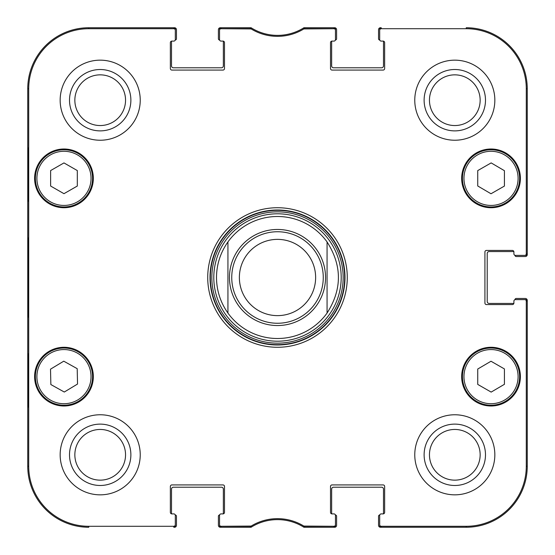 <?xml version="1.0" encoding="UTF-8"?>
<svg xmlns="http://www.w3.org/2000/svg" width="555" height="555" viewBox="0 0 555 555"><rect width="100%" height="100%" fill="white"/><g stroke="black" fill="none" stroke-linecap="round" stroke-linejoin="round"><path stroke-width="0.83" d="M515.047 299.665L515.047 299.617A1.145 1.145 0 0 1 516.192 298.472L525.342 298.472A1.908 1.908 0 0 1 527.25 300.38L527.25 466.242A61.008 61.008 0 0 1 466.242 527.25L380.452 527.25A1.908 1.908 0 0 1 378.545 525.342L378.545 516.192A1.145 1.145 0 0 1 379.689 515.047L379.738 515.047M513.902 303.044A1.526 1.526 0 0 1 513.854 303.425L489.121 303.425A1.908 1.908 0 0 1 487.214 301.525L487.214 253.475A1.908 1.908 0 0 1 489.121 251.575L513.854 251.575A1.526 1.526 0 0 1 513.902 251.956A1.526 1.526 0 0 0 512.376 250.43L486.451 250.43A1.526 1.526 0 0 0 484.924 251.956L484.924 303.044A1.526 1.526 0 0 0 486.451 304.57L512.376 304.57A1.526 1.526 0 0 0 513.902 303.044L513.902 301.143A1.526 1.526 0 0 1 515.428 299.617L524.759 299.617A1.526 1.526 0 0 1 526.286 301.143L526.286 466.242A60.044 60.044 0 0 1 466.242 526.286L381.216 526.286A1.526 1.526 90 0 1 379.689 524.759L379.689 525.724A1.526 1.526 90 0 0 381.216 527.25L466.242 527.25A61.008 61.008 0 0 0 527.25 466.242L527.25 301.143A1.526 1.526 0 0 0 525.724 299.617L524.759 299.617M515.047 255.335L515.047 255.383A1.145 1.145 0 0 0 516.192 256.528L525.342 256.528A1.908 1.908 0 0 0 527.25 254.62L527.25 88.758A61.008 61.008 0 0 0 466.242 27.75A61.008 61.008 0 0 1 527.25 88.758L526.286 88.758L526.286 253.857A1.526 1.526 -0 0 1 524.759 255.383L525.724 255.383A1.526 1.526 0 0 0 527.25 253.857L527.25 88.758M379.738 39.953L379.689 39.953A1.145 1.145 0 0 1 378.545 38.808L378.545 29.658A1.908 1.908 0 0 1 380.452 27.75L381.216 27.75A1.526 1.526 -90 0 0 379.689 29.276L379.689 30.241A1.526 1.526 -90 0 1 381.216 28.714L466.242 28.714A60.044 60.044 0 0 1 526.286 88.758M383.116 41.098A1.526 1.526 0 0 1 383.498 41.146L383.498 65.878A1.908 1.908 0 0 1 381.597 67.786L333.548 67.786A1.908 1.908 0 0 1 331.647 65.878L331.647 41.146A1.526 1.526 0 0 1 332.029 41.098A1.526 1.526 0 0 0 330.502 42.624L330.502 68.549A1.526 1.526 0 0 0 332.029 70.076L383.116 70.076A1.526 1.526 0 0 0 384.643 68.549L384.643 42.624A1.526 1.526 0 0 0 383.116 41.098L381.216 41.098A1.526 1.526 0 0 1 379.689 39.572L379.689 30.241M335.407 39.953L335.456 39.953A1.145 1.145 0 0 0 336.601 38.808L336.601 29.658A1.908 1.908 0 0 0 334.693 27.75L303.918 27.75A49.568 49.568 0 0 1 251.082 27.75L220.307 27.75A1.908 1.908 0 0 0 218.399 29.658L218.399 38.808A1.145 1.145 0 0 0 219.544 39.953L219.593 39.953M222.971 41.098A1.526 1.526 0 0 1 223.353 41.146L223.353 65.878A1.908 1.908 0 0 1 221.452 67.786L173.403 67.786A1.908 1.908 0 0 1 171.502 65.878L171.502 41.146A1.526 1.526 0 0 1 171.883 41.098A1.526 1.526 0 0 0 170.357 42.624L170.357 68.549A1.526 1.526 0 0 0 171.883 70.076L222.971 70.076A1.526 1.526 0 0 0 224.498 68.549L224.498 42.624A1.526 1.526 0 0 0 222.971 41.098L221.07 41.098A1.526 1.526 0 0 1 219.544 39.572L219.544 30.241A1.526 1.526 -90 0 1 221.07 28.714L251.165 28.936A50.533 50.533 0 0 0 303.835 28.936L333.93 28.714A1.526 1.526 -90 0 1 335.456 30.241L335.456 29.276A1.526 1.526 -90 0 0 333.93 27.75L303.55 27.979A49.568 49.568 0 0 1 251.45 27.979L221.07 27.75A1.526 1.526 -90 0 0 219.544 29.276L219.544 30.241M175.262 39.953L175.311 39.953A1.145 1.145 0 0 0 176.455 38.808L176.455 29.658A1.908 1.908 0 0 0 174.547 27.75L88.758 27.75A61.008 61.008 0 0 0 27.75 88.758A61.008 61.008 0 0 1 88.758 27.75L88.758 28.714L173.784 28.714A1.526 1.526 -90 0 1 175.311 30.241L175.311 29.276A1.526 1.526 -90 0 0 173.784 27.75L88.758 27.75M27.75 466.242L27.75 88.758L27.75 466.242A61.008 61.008 0 0 0 88.758 527.25A61.008 61.008 0 0 1 27.75 466.242L28.714 466.242L28.714 88.758A60.044 60.044 0 0 1 88.758 28.714M175.262 515.047L175.311 515.047A1.145 1.145 0 0 1 176.455 516.192L176.455 525.342A1.908 1.908 0 0 1 174.547 527.25L173.784 527.25A1.526 1.526 90 0 0 175.311 525.724L175.311 524.759A1.526 1.526 90 0 1 173.784 526.286L88.758 526.286A60.044 60.044 0 0 1 28.714 466.242M171.883 513.902A1.526 1.526 0 0 1 171.502 513.854L171.502 489.121A1.908 1.908 0 0 1 173.403 487.214L221.452 487.214A1.908 1.908 0 0 1 223.353 489.121L223.353 513.854A1.526 1.526 0 0 1 222.971 513.902A1.526 1.526 0 0 0 224.498 512.376L224.498 486.451A1.526 1.526 0 0 0 222.971 484.924L171.883 484.924A1.526 1.526 0 0 0 170.357 486.451L170.357 512.376A1.526 1.526 0 0 0 171.883 513.902L173.784 513.902A1.526 1.526 0 0 1 175.311 515.428L175.311 524.759M219.593 515.047L219.544 515.047A1.145 1.145 0 0 0 218.399 516.192L218.399 525.342A1.908 1.908 0 0 0 220.307 527.25L251.082 527.25A49.568 49.568 0 0 1 303.918 527.25L334.693 527.25A1.908 1.908 0 0 0 336.601 525.342L336.601 516.192A1.145 1.145 0 0 0 335.456 515.047L335.407 515.047M332.029 513.902A1.526 1.526 0 0 1 331.647 513.854L331.647 489.121A1.908 1.908 0 0 1 333.548 487.214L381.597 487.214A1.908 1.908 0 0 1 383.498 489.121L383.498 513.854A1.526 1.526 0 0 1 383.116 513.902A1.526 1.526 0 0 0 384.643 512.376L384.643 486.451A1.526 1.526 0 0 0 383.116 484.924L332.029 484.924A1.526 1.526 0 0 0 330.502 486.451L330.502 512.376A1.526 1.526 0 0 0 332.029 513.902L333.93 513.902A1.526 1.526 0 0 1 335.456 515.428L335.456 524.759A1.526 1.526 90 0 1 333.93 526.286L303.835 526.064A50.533 50.533 0 0 0 251.165 526.064L221.07 526.286A1.526 1.526 90 0 1 219.544 524.759L219.544 525.724A1.526 1.526 90 0 0 221.07 527.25L251.45 527.021A49.568 49.568 0 0 1 303.55 527.021L333.93 527.25A1.526 1.526 90 0 0 335.456 525.724L335.456 524.759M327.068 241.938C342.185 265.644 342.185 289.356 327.068 313.062L327.068 241.938L327.068 313.062A61.008 61.008 0 0 1 227.932 313.062C220.418 302.399 216.61 290.543 216.492 277.5C216.61 264.457 220.418 252.601 227.932 241.938L227.932 313.062L227.932 241.938A61.008 61.008 0 0 1 327.068 241.938A61.008 61.008 0 0 0 227.932 241.938M239.371 277.5A38.129 38.129 0 0 1 296.564 244.477A38.129 38.129 0 0 1 296.564 310.522A38.129 38.129 0 0 1 239.371 277.5M231.747 277.5A45.753 45.753 0 0 1 300.38 237.873A45.753 45.753 0 0 1 300.38 317.127A45.753 45.753 0 0 1 231.747 277.5M381.216 513.902L383.116 513.902L381.216 513.902A1.526 1.526 0 0 0 379.689 515.428L379.689 524.759M513.902 253.857L513.902 251.956L513.902 253.857A1.526 1.526 0 0 0 515.428 255.383L524.759 255.383M333.93 41.098L332.029 41.098L333.93 41.098A1.526 1.526 0 0 0 335.456 39.572L335.456 30.241M173.784 41.098L171.883 41.098L173.784 41.098A1.526 1.526 0 0 0 175.311 39.572L175.311 30.241M221.07 513.902L222.971 513.902L221.07 513.902A1.526 1.526 0 0 0 219.544 515.428L219.544 524.759M93.33 178.363A29.36 29.36 0 0 1 49.291 203.789A29.36 29.36 0 0 1 49.291 152.937A29.36 29.36 0 0 1 93.33 178.363M520.389 178.363A29.36 29.36 0 0 1 476.35 203.789A29.36 29.36 0 0 1 476.35 152.937A29.36 29.36 0 0 1 520.389 178.363M520.389 376.637A29.36 29.36 0 0 1 476.35 402.063A29.36 29.36 0 0 1 476.35 351.211A29.36 29.36 0 0 1 520.389 376.637M93.33 376.637A29.36 29.36 0 0 1 49.291 402.063A29.36 29.36 0 0 1 49.291 351.211A29.36 29.36 0 0 1 93.33 376.637M140.235 100.198A40.036 40.036 0 0 1 80.177 134.872A40.036 40.036 0 0 1 80.177 65.525A40.036 40.036 0 0 1 140.235 100.198M494.838 100.198A40.036 40.036 0 0 1 434.787 134.872A40.036 40.036 0 0 1 434.787 65.525A40.036 40.036 0 0 1 494.838 100.198M494.838 454.802A40.036 40.036 0 0 1 434.787 489.475A40.036 40.036 0 0 1 434.787 420.128A40.036 40.036 0 0 1 494.838 454.802M140.235 454.802A40.036 40.036 0 0 1 80.177 489.475A40.036 40.036 0 0 1 80.177 420.128A40.036 40.036 0 0 1 140.235 454.802M207.723 277.5A69.777 69.777 0 0 0 312.389 337.926A69.777 69.777 0 0 0 312.389 217.074A69.777 69.777 0 0 0 207.723 277.5M74.849 100.198A25.343 25.343 0 0 1 112.866 78.248A25.343 25.343 0 0 1 112.866 122.149A25.343 25.343 0 0 1 74.849 100.198M74.849 454.802A25.343 25.343 0 0 1 112.866 432.851A25.343 25.343 0 0 1 112.866 476.752A25.343 25.343 0 0 1 74.849 454.802M429.459 454.802A25.343 25.343 0 0 1 467.476 432.851A25.343 25.343 0 0 1 467.476 476.752A25.343 25.343 0 0 1 429.459 454.802M429.459 100.198A25.343 25.343 0 0 1 467.476 78.248A25.343 25.343 0 0 1 467.476 122.149A25.343 25.343 0 0 1 429.459 100.198M477.737 384.407L477.737 369.026L491.002 361.243L504.426 368.936L504.426 384.31L491.161 392.094L477.737 384.407M505.237 351.821A28.596 28.596 0 0 0 462.433 376.734A28.596 28.596 0 0 0 505.411 401.355A28.596 28.596 0 0 0 505.237 351.821M504.481 353.147A27.07 27.07 0 0 0 463.952 376.734A27.07 27.07 0 0 0 504.641 400.037A27.07 27.07 0 0 0 504.481 353.147A27.07 27.07 0 0 1 504.641 400.037A27.07 27.07 0 0 1 463.952 376.734A27.07 27.07 0 0 1 504.481 353.147M77.318 186.036L63.971 193.681L50.63 186.036L50.63 170.565L63.971 162.92L77.318 170.565L77.318 186.036M35.374 178.363A28.596 28.596 0 0 0 78.269 203.13A28.596 28.596 0 0 0 78.269 153.596A28.596 28.596 0 0 0 35.374 178.363M491.002 193.757L477.737 185.974L477.737 170.593L491.161 162.906L504.426 170.69L504.426 186.064L491.002 193.757M476.814 153.548A28.596 28.596 0 0 0 476.641 203.081A28.596 28.596 0 0 0 519.626 178.46A28.596 28.596 0 0 0 476.814 153.548M477.571 154.873A27.07 27.07 0 0 0 477.411 201.763A27.07 27.07 0 0 0 518.099 178.453A27.07 27.07 0 0 0 477.571 154.873A27.07 27.07 0 0 1 518.099 178.453A27.07 27.07 0 0 1 477.411 201.763A27.07 27.07 0 0 1 477.571 154.873M64.29 392.031L50.859 384.546L50.512 369.172L63.763 361.18L77.201 368.666L77.54 384.039L64.29 392.031M49.208 352.147A28.596 28.596 0 0 0 50.144 401.667A28.596 28.596 0 0 0 92.567 376.096A28.596 28.596 0 0 0 49.208 352.147M277.5 341.2A63.7 63.7 0 0 0 332.667 245.65A63.7 63.7 0 0 0 222.333 245.65A63.7 63.7 0 0 0 277.5 341.2M327.068 313.062A61.008 61.008 0 0 1 227.932 313.062A61.008 61.008 0 0 0 277.5 338.508M28.069 201.243L28.069 147.859L28.402 201.243M28.069 407.141L28.069 353.757L28.402 407.141M27.84 277.5L28.187 317.141L28.499 262.043L28.187 237.908L27.84 277.5M69.514 100.198A30.685 30.685 0 0 0 115.537 126.769A30.685 30.685 0 0 0 115.537 73.628A30.685 30.685 0 0 0 69.514 100.198M69.514 454.802A30.685 30.685 0 0 0 115.537 481.372A30.685 30.685 0 0 0 115.537 428.231A30.685 30.685 0 0 0 69.514 454.802M424.117 454.802A30.685 30.685 0 0 0 470.147 481.372A30.685 30.685 0 0 0 470.147 428.231A30.685 30.685 0 0 0 424.117 454.802M424.117 100.198A30.685 30.685 0 0 0 470.147 126.769A30.685 30.685 0 0 0 470.147 73.628A30.685 30.685 0 0 0 424.117 100.198M210.012 277.5A67.488 67.488 0 0 1 311.244 219.052A67.488 67.488 0 0 1 311.244 335.948A67.488 67.488 0 0 1 210.012 277.5M250.374 28.714L250.645 27.75L251.45 27.979L251.165 28.936M304.626 526.286L304.355 527.25L303.55 527.021L303.835 526.064M229.458 277.5A48.042 48.042 0 0 1 301.525 235.896A48.042 48.042 0 0 1 301.525 319.104A48.042 48.042 0 0 1 229.458 277.5M36.901 178.363A27.07 27.07 0 0 1 77.513 154.914A27.07 27.07 0 0 1 77.513 201.805A27.07 27.07 0 0 1 36.901 178.363M49.999 353.452A27.07 27.07 0 0 1 91.041 376.123A27.07 27.07 0 0 1 50.88 400.335A27.07 27.07 0 0 1 49.999 353.452M277.5 344.655A67.155 67.155 0 0 0 335.657 243.923A67.155 67.155 0 0 0 219.343 243.923A67.155 67.155 0 0 0 277.5 344.655M277.5 343.156A65.656 65.656 0 0 0 334.36 244.672A65.656 65.656 0 0 0 220.64 244.672A65.656 65.656 0 0 0 277.5 343.156M27.75 88.758L28.714 88.758M251.45 527.021L251.165 526.064M250.374 526.286L250.645 527.25M221.07 28.714L221.07 27.75M303.55 27.979L303.835 28.936M304.626 28.714L304.355 27.75M333.93 27.75L333.93 28.714M221.07 527.25L221.07 526.286M173.784 526.286L173.784 527.25M333.93 526.286L333.93 527.25M381.216 527.25L381.216 526.286M526.286 301.143L527.25 301.143M527.25 466.242L526.286 466.242M527.25 253.857L526.286 253.857M381.216 28.714L381.216 27.75M173.784 27.75L173.784 28.714M466.242 527.25L466.242 526.286M466.242 27.75L466.242 28.714M88.758 527.25L88.758 526.286"/></g></svg>
